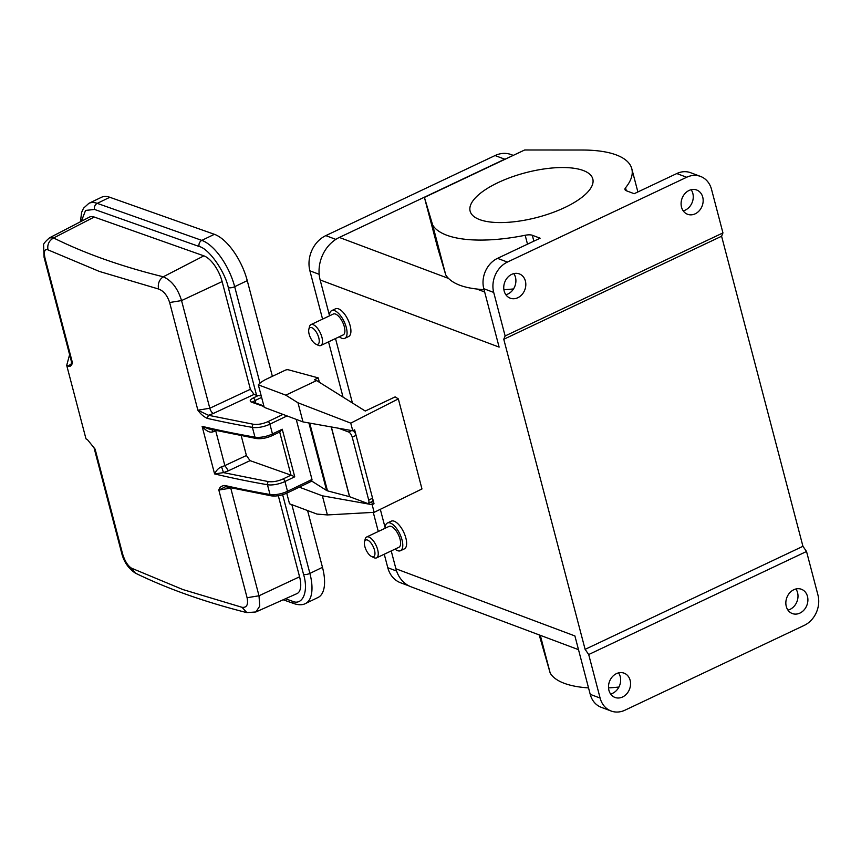<?xml version="1.0" encoding="UTF-8"?>
<svg xmlns="http://www.w3.org/2000/svg" width="861" height="861" viewBox="0 0 861 861"><rect width="100%" height="100%" fill="white"/><g stroke="black" fill="none" stroke-linecap="round" stroke-linejoin="round"><path stroke-width="1.29" d="M588.526 687.896A103.729 37.766 165.3 0 1 550.211 673.119L539.201 634.901M353.161 430.565A4.714 2.013 64.7 0 1 356.077 435.354L352.224 437.184A4.714 2.013 -115.3 0 0 348.63 432.007L351.654 430.575M331.227 426.938L349.523 496.679A2.357 0.861 165.3 0 1 349.652 496.722L367.356 503.362A4.714 2.013 -115.3 0 0 368.25 503.384A4.714 2.013 -115.3 0 0 368.712 500.047L372.565 498.218A4.714 2.013 64.7 0 1 372.113 501.554L368.25 503.384M338.642 428.251L348.63 432.007M352.224 437.184L368.712 500.047M350.75 423.128L297.981 402.787L285.787 395.156L316.633 380.562L365.268 411.031L395.145 396.889L398.342 398.891L350.75 423.128L352.762 430.769L354.624 429.833L374.018 503.739L372.146 504.675L374.148 512.327L327.395 514.932L322.38 495.818L372.146 504.675M311.811 481.127L326.62 490.49A7.071 2.572 -14.7 0 0 327.481 490.845L309.712 423.106M311.607 480.998L311.994 479.469L296.227 419.372M349.523 496.679L327.481 490.845M71.711 364.526L71.129 365.075L71.495 361.846A9.428 3.433 -14.7 0 0 72.485 362.911C71.42 365.925 69.956 366.99 68.127 366.119A1089.014 396.512 165.3 0 1 66.706 365.355L85.982 438.83L87.402 439.594L95.108 449.141L122.52 553.634C124.705 560.845 127.686 565.688 131.475 568.163L182.812 589.527L242.07 607.317C246.763 607.844 248.431 604.648 247.085 597.728L218.834 490.06C219.533 487.261 221.546 485.744 224.861 485.486L226.077 486.777L271.258 495.839A2.357 1.722 -80.2 0 1 270.01 494.494L267.448 484.732A1089.014 396.512 165.3 0 1 214.593 473.916C216.412 470.246 218.737 467.878 221.578 466.813A9.428 3.433 -14.7 0 0 224.85 465.586L215.713 430.758A9.428 3.433 165.3 0 1 212.441 431.985C209.46 432.728 206.016 430.844 202.12 426.346L209.072 429.026M241.231 435.774L246.407 455.501L224.85 465.586L228.402 470.784L250.067 460.646L290.996 475.143L283.118 478.942C277.888 481.245 273.023 482.138 268.535 481.622L223.483 472.624L214.593 473.916L202.12 426.346A1089.014 396.512 -14.7 0 0 254.964 437.151L252.402 427.39A1089.014 396.512 165.3 0 1 207.253 418.371C203.616 416.681 200.495 413.958 197.879 410.202L169.639 302.523C167.292 295.398 163.612 290.889 158.564 289.016L99.37 271.441L47.968 249.851C44.535 248.732 43.567 251.584 45.073 258.429L72.485 362.911M242.07 607.328L246.859 612.623L255.911 611.956L259.742 606.133L259 595.78L230.748 488.101L218.834 490.06L225.27 486.799M66.706 365.355L69.612 354.657M47.968 249.862C47.107 244.61 48.991 240.649 53.619 237.97L49.518 237.808C44.987 241.801 43.018 244.309 43.61 245.353L44.083 257.342L71.495 361.846M169.639 302.523L181.553 300.575C177.807 288.435 171.705 280.503 163.256 276.79C121.562 266.501 85.013 253.564 53.619 237.97L94.236 217.037A23.57 10.375 -115.7 0 0 89.447 217.101L49.637 237.744M207.253 418.371L208.448 415.282L197.879 410.202L209.804 408.243L181.553 300.575L222.127 281.59A23.57 10.375 -115.7 0 0 203.874 255.857L94.236 217.037M212.118 429.295L212.441 431.985M228.402 470.784L223.483 472.624L221.578 466.813M256.072 611.88L297.002 593.595A23.57 10.375 -115.7 0 0 299.574 576.795L278.307 495.71M250.379 389.269L209.804 408.243A4.714 1.97 -115.1 0 0 213.356 413.441L254.038 394.413L250.379 389.269L222.127 281.59M254.038 394.413L256.567 395.307A4.714 1.722 -14.7 0 0 258.354 395.511L253.263 397.965C250.013 399.719 249.378 401.086 251.347 402.076L264.015 406.553M279.631 431.813L282.247 429.219L294.731 476.8L290.996 475.143L279.674 432.018M250.067 460.646L246.407 455.501M80.385 221.804L81.644 212.323L83.528 208.211L88.844 203.357L101.426 197.298A42.437 18.662 64.3 0 1 109.831 197.287L214.389 234.31A42.437 18.662 64.3 0 1 247.258 280.632L272.367 376.311M307.581 510.551L322.477 567.334A42.437 18.662 64.3 0 1 318.064 597.469L305.483 603.539A42.437 18.662 -115.7 0 0 309.895 573.404A4.714 1.722 165.3 0 1 303.535 574.341C308.862 591.475 302.598 606.209 292.148 601.139L285.443 598.761M261.227 395.931L258.354 395.511M637.883 191.949L631.791 168.734A103.729 37.766 -14.7 0 1 625.538 187.784A9.428 3.433 165.3 0 0 624.968 189.517A9.428 3.433 165.3 0 0 626.388 190.776L634.18 193.703L676.789 173.545A23.57 19.523 110.6 0 1 690.64 172.717L700.542 176.43A23.57 19.523 110.6 0 1 711.53 189.377L722.949 232.911L721.593 236.237L802.936 546.304L806.531 551.481L817.95 595.016A23.57 19.523 -69.4 0 1 804.249 625.377L624.968 710.185A23.57 19.523 110.6 0 1 611.116 711.014A23.57 19.523 110.6 0 1 600.117 698.067L590.226 694.353A23.57 19.523 110.6 0 0 601.215 707.301L611.116 711.014M787.955 610.115A12.969 10.741 110.6 0 0 790.043 609.373A12.969 10.741 110.6 0 0 795.887 588.989M806.531 551.481L588.698 654.532L600.117 698.067M799.934 613.086A12.969 10.741 -69.4 0 1 792.314 613.549A12.969 10.741 -69.4 0 1 785.867 602.065A12.969 10.741 -69.4 0 1 793.81 589.731A12.969 10.741 -69.4 0 1 801.43 589.268A12.969 10.741 -69.4 0 1 807.876 600.741A12.969 10.741 -69.4 0 1 799.934 613.086M622.589 696.98A12.969 10.741 -69.4 0 1 614.969 697.442A12.969 10.741 -69.4 0 1 608.523 685.969A12.969 10.741 -69.4 0 1 616.465 673.625A12.969 10.741 -69.4 0 1 624.085 673.162A12.969 10.741 -69.4 0 1 630.532 684.646A12.969 10.741 -69.4 0 1 622.589 696.98M802.936 546.304L585.114 649.355L503.771 339.277L721.593 236.237M700.542 176.43A23.57 19.523 110.6 0 0 686.68 177.258L507.409 262.067A23.57 19.523 110.6 0 0 493.708 292.428L505.127 335.962L722.949 232.911M517.848 297.712A12.969 10.741 -69.4 0 1 510.229 298.175A12.969 10.741 -69.4 0 1 503.771 286.702A12.969 10.741 -69.4 0 1 511.714 274.358A12.969 10.741 -69.4 0 1 519.334 273.895A12.969 10.741 -69.4 0 1 525.791 285.368A12.969 10.741 -69.4 0 1 517.848 297.712M695.193 213.819A12.969 10.741 -69.4 0 1 687.573 214.281A12.969 10.741 -69.4 0 1 681.116 202.798A12.969 10.741 -69.4 0 1 689.058 190.464A12.969 10.741 -69.4 0 1 696.678 190.001A12.969 10.741 -69.4 0 1 703.136 201.474A12.969 10.741 -69.4 0 1 695.193 213.819M691.146 189.721A12.969 10.741 -69.4 0 1 685.291 210.106A12.969 10.741 -69.4 0 1 683.214 210.848M506.246 158.693A33.009 27.326 110.6 0 0 503.179 159.931L339.331 237.442A33.009 27.326 110.6 0 0 320.141 279.943L499.122 347.112L483.807 288.715L493.708 292.428M618.93 687.046A103.729 37.766 165.3 0 1 608.523 687.896M610.61 694.009A12.969 10.741 110.6 0 0 612.688 693.266A12.969 10.741 110.6 0 0 618.542 672.882M588.698 654.532L585.114 649.355M400.516 550.706L404.369 548.877A15.326 6.533 -115.3 0 0 405.865 538.05A15.326 6.533 -115.3 0 0 391.271 521.174L387.407 523.004A15.326 6.533 64.7 0 1 402.012 539.869A15.326 6.533 64.7 0 1 400.516 550.706A15.326 6.533 64.7 0 1 395.027 549.135M344.798 338.33L348.651 336.5A15.326 6.533 -115.3 0 0 350.147 325.673A15.326 6.533 -115.3 0 0 335.553 308.798L331.7 310.627A15.326 6.533 64.7 0 1 346.294 327.492A15.326 6.533 64.7 0 1 344.798 338.33A15.326 6.533 64.7 0 1 339.309 336.759M590.226 694.353L574.9 635.945L395.909 568.777L391.228 550.922M385.158 527.782L380.314 509.314M505.127 335.962L503.771 339.277M352.418 402.98L335.51 338.545M329.44 315.406L320.141 279.943M398.342 398.891L421.976 488.962L374.148 512.327M505.87 294.742A12.969 10.741 110.6 0 0 507.947 293.999A12.969 10.741 110.6 0 0 513.791 273.615M631.791 168.734A103.729 37.766 -14.7 0 0 582.466 150.029L524.661 149.986L424.419 197.406L432.652 225.001A103.729 37.766 -14.7 0 0 525.178 235.268A9.428 3.433 165.3 0 1 532.313 235.268L540.116 238.196L497.507 258.354A23.57 19.523 110.6 0 0 483.807 288.715M564.751 207.544A63.413 23.086 165.3 0 1 470.128 211.149A63.413 23.086 165.3 0 1 498.175 182.564A63.413 23.086 165.3 0 1 592.798 178.959A63.413 23.086 165.3 0 1 564.751 207.544M484.668 291.987L476.725 289.005C463.573 287.509 454.177 283.979 448.538 278.426A103.729 37.766 165.3 0 1 445.75 274.907L437.517 247.311L424.419 197.406M395.909 568.777A33.009 27.326 110.6 0 0 411.31 586.911L578.495 649.657M550.211 673.119L540.299 635.321M329.429 315.869A15.326 6.533 64.7 0 1 331.7 310.627M385.147 528.245A15.326 6.533 64.7 0 1 387.407 523.004M432.652 225.001L445.75 274.907M476.725 289.005A103.729 37.766 -14.7 0 0 484.065 289.694M503.9 289.694A103.729 37.766 -14.7 0 0 513.522 288.941M513.253 155.378L511.122 154.582A27.348 22.644 110.6 0 0 495.053 155.55L325.802 235.623A27.348 22.644 110.6 0 0 309.906 270.828L322.574 319.119M384.254 554.226L387.794 567.733A27.348 22.644 110.6 0 0 400.548 582.757L409.276 586.029M320.83 345.498L343.184 334.918A11.548 4.929 -115.3 0 0 344.314 326.75A11.548 4.929 -115.3 0 0 333.304 314.039L310.95 324.619A11.548 4.929 64.7 0 1 321.949 337.329A11.548 4.929 64.7 0 1 320.83 345.498A11.548 4.929 64.7 0 1 318.15 345.261L315.761 344.088A9.191 3.918 64.7 0 1 309.131 334.154A9.191 3.918 64.7 0 1 308.819 329.429A9.191 3.918 64.7 0 1 313.479 328.73A9.191 3.918 64.7 0 1 318.785 337.781A9.191 3.918 64.7 0 1 315.761 344.088M328.536 341.849L343.033 397.093M373.265 512.37L378.291 531.495M376.548 557.874L398.901 547.295A11.548 4.929 -115.3 0 0 400.031 539.126A11.548 4.929 -115.3 0 0 389.021 526.415L366.668 536.995A11.548 4.929 64.7 0 1 377.667 549.705A11.548 4.929 64.7 0 1 376.548 557.874A11.548 4.929 64.7 0 1 373.857 557.637L371.478 556.464A9.191 3.918 64.7 0 1 364.849 546.531A9.191 3.918 64.7 0 1 364.537 541.806A9.191 3.918 64.7 0 1 369.197 541.106A9.191 3.918 64.7 0 1 374.503 550.157A9.191 3.918 64.7 0 1 371.478 556.464M308.819 329.429L309.433 326.836A11.548 4.929 64.7 0 1 310.95 324.619M364.537 541.806L365.15 539.212A11.548 4.929 64.7 0 1 366.668 536.995M327.395 514.932L316.988 514.082L289.522 503.782L286.745 493.202M352.762 430.769L302.997 421.912L297.981 402.787M302.997 421.912L264.23 407.361L258.322 384.845A22.634 8.244 165.3 0 1 266.888 378.905L285.185 370.252A2.357 0.861 165.3 0 1 288.22 369.756L318.236 377.893L314.383 379.723L316.633 380.562M370.37 502.372L374.018 503.739M322.38 495.818L299.294 487.154M285.787 395.156L258.322 384.845M318.236 377.893L319.388 382.295M331.345 426.959L349.652 496.722M326.62 490.49L308.905 422.955M224.861 485.486A1089.014 396.512 -14.7 0 0 270.01 494.494A14.142 5.155 -14.7 0 0 287.509 491.276L284.948 481.514A14.142 5.155 165.3 0 1 267.448 484.732A2.357 1.722 99.8 0 1 268.535 481.622M282.247 429.219L272.463 433.944A14.142 5.155 -14.7 0 1 254.964 437.151A2.357 1.722 99.8 0 0 256.212 438.497C261.249 439.11 266.587 438.152 272.216 435.612A2.357 1.033 -115.7 0 0 272.463 433.944L269.902 424.172A14.142 5.155 165.3 0 1 252.402 427.39A2.357 1.722 99.8 0 1 253.5 424.279L208.448 415.282L213.356 413.441M247.085 597.728L259 595.78L299.574 576.795M131.475 568.163L135.403 573.146C167.421 588.763 204.574 601.925 246.87 612.634M122.52 553.623L121.595 552.547M95.108 449.141A9.428 3.433 165.3 0 1 94.118 448.064L121.53 552.558C123.693 561.598 128.321 568.454 135.403 573.146M68.127 366.119L71.624 363.611M45.073 258.429L44.137 257.342M158.564 289.016C157.628 283.743 159.199 279.674 163.256 276.79L203.874 255.857M311.994 479.469L287.509 491.276A2.357 1.033 64.3 0 1 287.262 492.955C281.622 495.495 276.295 496.453 271.258 495.839M294.731 476.8L284.948 481.514A2.357 1.033 -115.7 0 0 283.118 478.942M283 414.399L268.072 421.599C262.842 423.903 257.977 424.796 253.5 424.279M287.025 415.917L269.902 424.172A2.357 1.033 -115.7 0 0 268.072 421.599M271.753 435.612A2.357 1.033 -115.7 0 0 272.216 435.612L280.277 431.727M282.645 494.72L303.535 574.341M81.332 221.309L85.562 210.428L94.538 209.449L199.106 246.472C208.749 248.506 224.818 271.15 228.326 287.639L256.567 395.307M263.853 405.929L252.693 401.979A2.357 1.937 109.5 0 0 251.347 402.076M253.263 397.965A2.357 1.033 64.3 0 1 255.093 400.537L255.749 403.056M253.123 402.13A4.714 1.722 165.3 0 1 255.093 400.537L261.615 397.395M283.172 599.773L294.387 603.744A4.714 3.874 -70.5 0 1 292.148 601.139M322.477 567.334L309.895 573.404L291.857 504.654M88.844 203.357A42.437 18.662 64.3 0 1 97.239 203.357L109.831 197.287M259.99 383.188L234.676 286.691A4.714 1.722 165.3 0 1 228.326 287.639M247.258 280.632L234.676 286.691A42.437 18.662 -115.7 0 0 201.808 240.38A4.714 3.874 109.5 0 0 199.106 246.472M214.389 234.31L201.808 240.38L97.239 203.357A4.714 3.874 109.5 0 0 94.538 209.449M676.789 173.545L686.68 177.258M507.409 262.067L497.507 258.354M625.538 187.784L626.324 190.744M339.331 237.442L448.538 278.426M527.502 244.158L525.178 235.268M533.852 241.155L532.313 235.268M504.826 159.22L495.053 155.55M325.802 235.623L335.844 239.39M396.598 571.037L387.794 567.733M319.173 274.315L309.906 270.828M208.879 428.972L256.212 438.497M226.088 486.809L225.324 486.799M93.472 446.633L94.118 448.064M252.693 401.979L253.069 402.636M294.387 603.744C298.939 605.154 302.641 605.079 305.483 603.539M311.983 481.03L287.262 492.955"/></g></svg>

